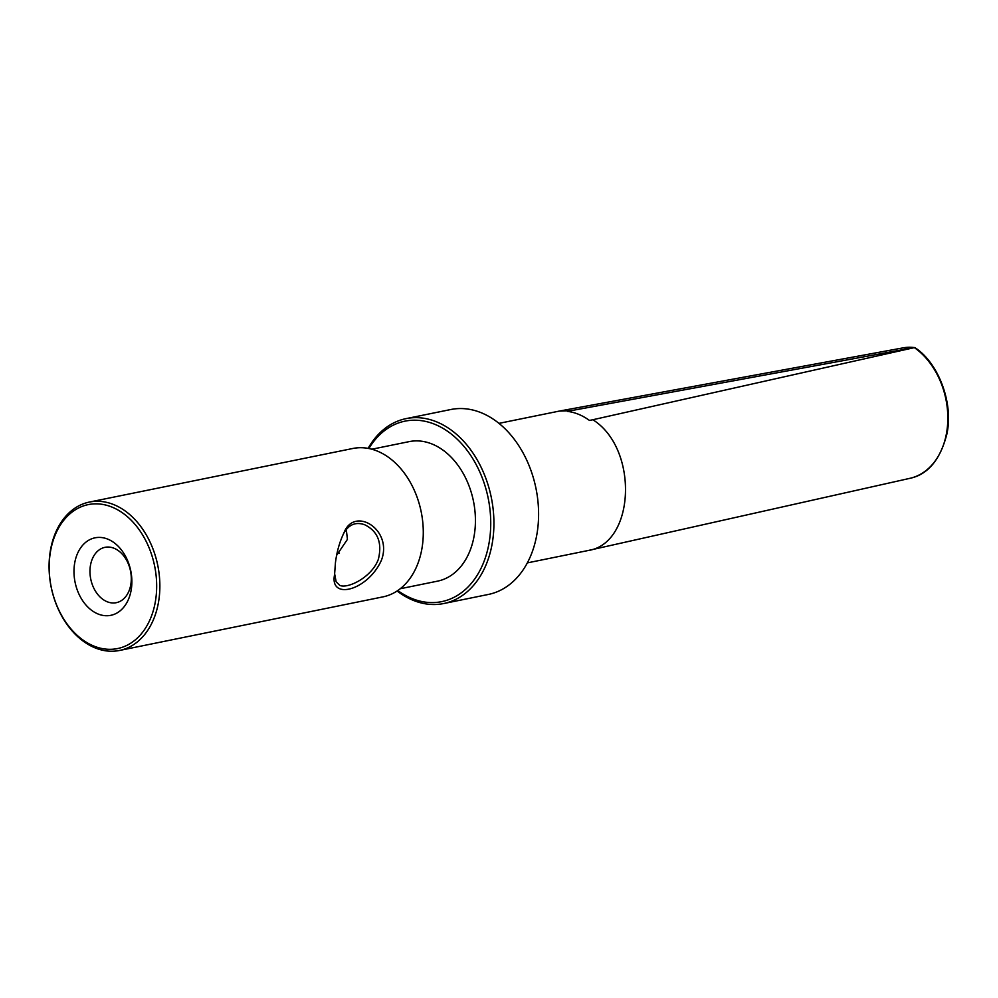 <?xml version="1.0" encoding="UTF-8"?>
<svg xmlns="http://www.w3.org/2000/svg" width="998" height="998" viewBox="0 0 998 998"><rect width="100%" height="100%" fill="white"/><g stroke="black" fill="none" stroke-linecap="round" stroke-linejoin="round"><path stroke-width="1.5" d="M89.371 502.069L352.793 448.489A75.711 54.391 78.5 0 1 421.193 511.837A75.711 54.391 78.5 0 1 382.983 596.866L119.56 650.459A75.711 54.391 -101.5 0 0 157.771 565.417A75.711 54.391 -101.5 0 0 89.371 502.069A75.711 54.391 -101.5 0 0 49.9 553.828A75.711 54.391 -101.5 0 0 119.56 650.459M335.428 562.822L334.579 574.636C329.203 600.659 367.8 590.716 381.411 560.265C393.187 529.639 354.24 505.587 343.923 532.92C339.632 541.802 336.8 551.769 335.428 562.822M400.223 588.745L437.536 581.148A71.195 51.148 -101.5 0 0 473.464 501.196A71.195 51.148 -101.5 0 0 409.155 441.627L371.842 449.225M406.074 418.624L450.747 409.529A94.361 67.789 78.5 0 1 535.988 488.471A94.361 67.789 78.5 0 1 488.371 594.446L443.698 603.541A94.361 67.789 -101.5 0 0 491.315 497.565A94.361 67.789 -101.5 0 0 406.074 418.624A94.361 67.789 -101.5 0 0 368.1 448.376M397.104 590.991A94.361 67.789 -101.5 0 0 443.698 603.541M368.886 448.526A92.09 66.167 78.5 0 1 458.544 440.492A92.09 66.167 78.5 0 1 483.444 562.909A92.09 66.167 78.5 0 1 397.778 590.542M49.987 554.801A73.453 52.769 78.5 0 1 137.412 527.356A73.453 52.769 78.5 0 1 121.382 647.577A73.453 52.769 78.5 0 1 49.987 554.801M131.437 588.309A39.546 28.418 78.5 0 1 84.356 603.079A39.546 28.418 78.5 0 1 92.989 538.346A39.546 28.418 78.5 0 1 131.437 588.309M334.579 573.563L336.139 581.784L339.819 585.389C347.566 589.032 371.83 577.393 378.379 559.242C382.346 542.737 377.805 531.248 364.744 524.773C355.7 521.567 348.614 524.561 343.487 533.743M336.663 555.287L347.429 539.357L346.306 529.576M915.278 347.903L914.355 347.628A71.195 52.507 77.4 0 1 947.776 421.193A71.195 52.507 77.4 0 1 909.864 478.341C927.791 474.611 940.091 459.966 946.79 434.417C953.901 403.254 938.357 362.885 915.278 347.903M527.356 562.884L587.622 550.622C635.239 544.097 639.057 448.776 592.862 419.746L592.849 419.734A71.195 52.507 -102.6 0 0 592.849 419.734L914.355 347.628M498.963 423.364L559.229 411.101L570.868 410.702L570.706 411.912L570.868 410.702L914.205 347.566A71.195 49.738 79.6 0 0 903.227 347.84L914.505 347.541M570.868 410.702L567.463 411.388A71.195 51.148 -101.5 0 1 589.456 420.432L592.862 419.746M130.988 583.381A28.256 20.297 -101.5 0 0 105.002 547.328A28.256 20.297 -101.5 0 0 90.743 579.052A28.256 20.297 -101.5 0 0 116.267 602.692A28.256 20.297 -101.5 0 0 130.988 583.381M337.361 551.956A28.256 20.297 -101.5 0 0 339.42 553.216M588.358 550.459L909.864 478.341M560.514 410.864L903.227 347.84"/></g></svg>
